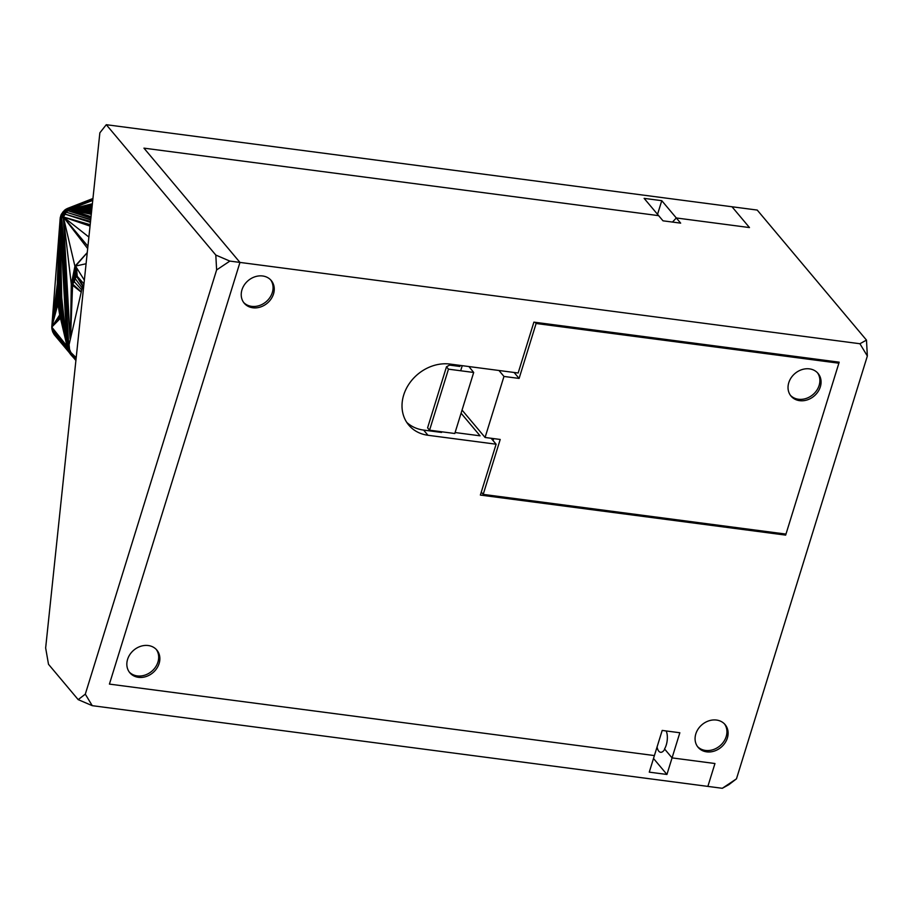 <?xml version="1.0" encoding="UTF-8"?>
<svg xmlns="http://www.w3.org/2000/svg" width="913" height="913" viewBox="0 0 913 913"><rect width="100%" height="100%" fill="white"/><g stroke="black" fill="none" stroke-linecap="round" stroke-linejoin="round"><path stroke-width="1.37" d="M84.373 279.971L84.589 277.894M76.19 357.691L70.883 352.498L69.559 349.417L69.08 344.715L82.638 286.031L83.665 286.671M92.841 199.468L68.817 208.826L67.402 208.472L64.446 210.31L65.782 209.328L64.675 210.949L66.101 210.72L68.817 208.826L69.205 209.568L92.749 200.404M65.782 209.328L67.402 208.472L64.435 210.606L64.561 211.907L62.666 214.007L65.177 214.201L66.124 212.181L64.561 211.907L67.185 209.214L65.77 209.739L66.124 212.181L67.939 210.709L67.185 209.214L92.852 199.376M90.102 225.579L63.351 216.963L65.177 214.201L64.378 213.277L62.666 214.007L64.446 210.31L61.513 214.019L60.829 218.447L60.053 219.462L60.623 216.221L60.829 218.447L61.787 218.161L61.251 215.148L60.247 217.568L62.712 212.672L61.251 215.148L62.666 214.007L61.787 218.161L63.351 216.963L62.449 215.799L62.666 214.007L61.639 216.415M69.08 344.715L68.623 343.573L68.064 345.97L67.026 346.21L68.053 350.877L75.905 360.498L54.187 334.615L52.657 331.83L51.779 327.082L60.247 217.568M62.609 212.307L64.435 210.606M90.695 219.862L66.124 212.181L64.378 213.277L64.561 211.907L62.712 212.672L64.675 210.949M92.921 198.76L67.185 209.214L67.402 208.472L92.943 198.498L67.402 208.472M66.101 210.72L92.396 203.747L69.205 209.568L92.761 200.232M67.505 209.853L69.205 209.568L91.277 214.327M90.045 226.116L63.351 216.963L63.396 214.612L64.378 213.277M63.396 214.612L62.449 215.799M61.513 214.019L60.851 215.342M69.057 345.548L68.064 345.97L67.482 344.589L69.274 343.231M52.657 331.83L67.619 348.572L68.053 350.877L52.657 331.83L51.938 329.125L67.026 346.21L67.482 344.589L60.829 218.447L68.623 343.573L61.787 218.161L70.084 338.655M67.185 348.446L51.938 329.125L51.779 327.082L67.026 346.21L67.619 348.572L69.559 349.417M68.053 350.877L68.475 349.565L68.783 351.95L54.187 334.615M72.857 354.963L68.783 351.95L71.476 354.404L70.849 354.735L69.822 353.297L68.475 349.565L69.434 350.832L69.605 349.531M73.554 355.671L70.849 354.735L68.783 351.95M75.962 359.905L72.093 355.648L74.113 356.15M71.956 353.97L71.476 354.404L69.434 350.832L70.267 351.185M71.146 352.92L69.719 352.247L69.434 350.832M69.228 347.693L68.475 349.565L68.064 345.97L69.183 347.431M69.411 348.732L69.491 349.382M68.064 345.97L67.619 348.572M76.064 358.969L73.348 356.047L76.053 359.014M72.093 355.648L75.973 359.836M75.927 360.293L70.849 354.735L75.916 360.327M90.079 225.739L63.351 216.963L70.13 338.426M67.482 344.589L60.053 219.462L67.026 346.21L61.639 311.025L61.822 303.002L67.026 346.21L61.73 308.936M90.524 221.482L65.177 214.201L90.433 222.373M66.124 212.181L90.729 219.565M90.923 217.728L67.939 210.709L90.889 218.104M91.038 216.609L69.205 209.568L91.289 214.235M68.509 208.312L92.909 198.84M60.931 317.325L60.087 317.519L61.091 315.921L59.87 316.446L60.794 317.872L61.639 311.025M60.612 318.123L51.779 327.082L59.87 316.446L59.676 314.928L51.779 327.082L57.93 304.018L57.222 293.781M59.573 308.16L59.676 314.928L57.93 304.018L59.277 301.461L59.539 307.441M60.851 317.656L60.087 317.519L51.779 327.082L56.914 291.179L57.211 293.393M57.131 290.848L57.53 278.75L59.06 276.936L57.759 277.278L57.645 277.974L58.934 277.951L59.094 277.096M58.717 279.743L57.53 278.75L58.934 277.951L58.774 279.195L57.382 280.177L60.053 219.462L57.622 281.786M58.774 275.954L58.055 276.171L58.706 275.794L59.413 279.184L59.859 292.765L61 292.206M57.53 278.75L60.053 219.462L59.642 281.763L60.749 291.532L59.802 285.449L60.543 291.43L59.859 288.097L60.121 292.069L60.543 291.43L60.966 292.034L61.468 295.424L67.026 346.21L61.536 312.554M61.822 303.002L60.053 219.462L57.645 277.974M84.133 279.823L75.528 266.082L74.923 266.254L74.923 273.158L75.802 273.478L75.95 267.897L75.106 268.981L76.019 270.693L72.618 281.489L73.679 278.716L74.558 279.036L73.497 281.809L72.618 281.489L75.323 279.116M82.638 286.031L76.361 276L72.606 284.742L73.497 281.809L71.294 284.228L81.189 292.092M70.449 337.045L71.294 284.228L74.923 273.158L71.294 284.228L72.618 284.719M87.922 246.248L63.351 216.963L71.294 284.228L75.802 266.573L74.923 266.254L63.351 216.963L90.193 224.678M74.444 275.966L73.679 278.716L75.323 276.274L75.802 273.478L74.444 275.966L75.323 276.274L74.501 281.113M83.676 286.602L76.361 276M75.825 266.562L75.95 267.897L76.178 267.132M60.909 292.753L58.911 297.01L60.281 296.657L58.991 296.668L59.607 293.712L60.897 293.701L60.132 297.672M60.144 297.615L58.386 298.996L59.813 298.585L58.672 298.06L58.911 297.01L60.121 297.376L58.386 298.996L57.211 293.564L57.781 298.711L57.371 295.926M59.539 300.331L59.505 299.35L58.17 299.396L59.619 299.156L58.17 299.396L57.473 296.919M57.987 299.316L57.781 298.711L57.987 299.316M57.142 291.612L58.672 298.06L57.257 285.541L57.142 291.612L58.672 298.06L57.177 287.344M57.336 284.308L58.911 297.01M58.946 302.785L58.729 301.313L57.462 301.575L51.779 327.082L57.359 300.628L58.729 301.313L57.656 302.865L51.779 327.082L57.188 292.936M57.005 295.595L51.779 327.082L57.61 297.695M57.154 298.254L57.759 298.619M57.359 300.628L58.261 299.396M58.831 299.407L58.729 301.313L58.535 299.396M58.911 302.865L57.656 302.865M59.916 312.006L58.5 304.006M59.859 288.097L60.783 291.601M61.114 292.753L59.859 292.765L61.034 292.354M58.055 276.171L59.025 276.799M57.542 282.322L51.779 327.082L56.948 293.644M57.142 288.576L51.779 327.082L57.245 285.598M59.824 286.111L58.991 296.668L58.158 279.789L57.485 282.733L58.991 296.668L59.859 291.932M58.158 279.789L59.459 279.743M59.859 289.261L58.991 296.668L58.364 279.743L59.459 279.777M59.493 280.086L58.58 279.983L59.562 280.884M59.505 280.302L58.786 280.588L59.094 282.106L59.63 281.649M59.665 282.185L59.779 284.525M59.71 282.996L59.094 282.106L58.991 296.668L59.539 286.693L58.991 296.668L58.786 280.588M59.859 292.286L59.87 290.825M60.486 292.753L59.607 293.712L59.63 292.297M59.596 308.765L58.615 303.846L59.471 304.143M59.824 298.802L59.493 301.872L60.338 296.93L61.559 296.611M61.559 296.531L60.566 296.531L61.182 297.832L60.749 296.531L61.548 296.428M61.764 300.525L61.605 303.709L60.566 296.531L61.57 296.725M61.662 297.923L61.685 298.54M61.753 300.023L61.696 298.859M61.799 301.895L61.034 297.09M61.822 303.299L60.338 296.93L61.433 308.993L61.822 303.709M61.81 306.003L61.787 306.631M61.799 306.414L60.338 296.93M61.605 311.584L59.471 303.949L59.836 298.734L61.65 310.74M61.536 312.645L60.075 312.931L60.623 314.152L59.916 312.052L61.239 311.31L61.502 313.033M61.399 314.22L60.623 314.152L61.023 312.908L59.756 310.682L59.836 298.734L61.239 311.31L59.516 307.088M60.418 314.049L60.075 312.931L61.456 313.57M60.783 313.878L61.433 313.867M59.471 303.949L59.493 301.872M60.007 312.577L58.227 304.406L59.767 310.785M59.482 312.817L60.167 313.342M60.589 314.129L59.676 314.928L61.091 315.921L60.897 314.152M61.319 314.14L61.148 316.263M61.422 314.049L67.026 346.21L60.703 317.998M215.81 255.058L229.859 261.095L216.621 269.94L215.81 255.058L106.285 124.704L99.859 132.819L45.65 647.956L48.503 664.287L78.187 699.632L85.297 694.165L92.247 705.669L78.187 699.632M216.621 269.94L85.297 694.165M653.503 758.475L666.935 774.464L649.269 772.147L654.404 755.576L109.423 684.099L239.959 262.419L143.946 148.146L658.65 215.651L644.122 198.361L661.777 200.677L680.653 223.137L662.998 220.82L658.65 215.651L143.946 148.146L239.959 262.419L229.859 261.095M866.483 340.104L867.35 356.024L859.92 343.733L866.483 340.104L757.231 210.07L731.998 206.76L749.482 227.565L676.305 217.967L672.493 222.064L676.305 217.967L749.482 227.565L731.998 206.76L106.285 124.704M661.777 200.677L657.543 214.338M722.309 788.296L736.471 778.835L728.859 784.666L722.309 788.296L707.872 786.401L714.959 763.519L672.059 757.893L666.935 774.464M657.063 746.971A12.131 5.25 97.5 0 0 660.59 752.289A12.131 5.25 97.5 0 0 664.755 749.196L672.059 757.893L714.959 763.519L707.872 786.401L92.247 705.669M817.443 372.732A17.644 14.791 -40 0 1 819.132 385.423A17.644 14.791 -40 0 1 806.441 398.353A17.644 14.791 -40 0 1 790.487 395.386M820.331 386.827A17.644 14.791 -40 0 1 807.115 399.94A17.644 14.791 -40 0 1 791.046 396.116A17.644 14.791 -40 0 1 795.04 373.44A17.644 14.791 -40 0 1 818.059 373.417A17.644 14.791 -40 0 1 820.331 386.827M837.872 362.005L838.876 363.203L536.114 323.487L535.109 322.3M536.114 323.487L519.109 378.427L503.965 376.441L485.077 437.475L462.046 410.074M481.288 492.107L483.205 494.39L500.21 439.461L485.077 437.475M483.205 494.39L785.967 534.094L838.876 363.203M513.026 372.333A5.649 1.872 17.2 0 0 514.156 372.527L514.167 372.481M514.156 372.527L519.109 378.427M493.077 440.602L493.705 438.605M468.928 366.547L473.687 372.47L454.8 433.504L429.567 430.194L427.592 427.832L446.48 366.798L449.55 365.109L459.912 366.467M473.687 372.47L448.466 369.16L446.48 366.798M498.966 370.484L503.965 376.441M448.466 369.16L429.567 430.194M492.392 438.434L492.096 439.427M666.125 730.959L666.136 730.959A11.572 5.01 -82.5 0 1 664.538 748.945L672.059 757.893L679.843 732.751L662.187 730.434L654.404 755.576L109.423 684.099L239.959 262.419L859.92 343.733M867.35 356.024L736.471 778.835M450.029 364.07L518.15 373.006L533.9 322.141L839.184 362.176L785.659 535.109L480.364 495.074L496.113 444.209L427.992 435.273A39.51 33.119 -40 0 1 408.762 425.093A39.51 33.119 -40 0 1 409.115 383.837A39.51 33.119 -40 0 1 450.029 364.07M159.124 663.489A17.644 14.791 -40 0 1 145.909 676.601A17.644 14.791 -40 0 1 129.851 672.778A17.644 14.791 -40 0 1 133.846 650.102A17.644 14.791 -40 0 1 156.853 650.079A17.644 14.791 -40 0 1 159.124 663.489M727.364 738.024A17.644 14.791 -40 0 1 714.16 751.125A17.644 14.791 -40 0 1 698.091 747.302A17.644 14.791 -40 0 1 702.086 724.625A17.644 14.791 -40 0 1 725.105 724.602A17.644 14.791 -40 0 1 727.364 738.024M273.512 293.952A17.644 14.791 -40 0 1 260.308 307.053A17.644 14.791 -40 0 1 244.239 303.23A17.644 14.791 -40 0 1 248.233 280.553A17.644 14.791 -40 0 1 271.252 280.531A17.644 14.791 -40 0 1 273.512 293.952M270.636 279.846A17.644 14.791 -40 0 1 272.325 292.537A17.644 14.791 -40 0 1 259.623 305.467A17.644 14.791 -40 0 1 243.668 302.5M724.488 723.918A17.644 14.791 -40 0 1 726.177 736.608A17.644 14.791 -40 0 1 713.475 749.539A17.644 14.791 -40 0 1 697.521 746.572M156.237 649.394A17.644 14.791 -40 0 1 157.938 662.073A17.644 14.791 -40 0 1 145.235 675.015A17.644 14.791 -40 0 1 129.281 672.048M455.096 432.545L480.078 435.821L461.076 413.201M785.659 535.109L785.317 534.014M462.252 365.668L460.677 370.758M441.778 431.792L441.572 432.442L423.632 430.091A39.51 33.119 -40 0 1 406.742 422.365M491.114 438.263L496.113 444.209M91.346 213.699L69.205 209.568L91.311 214.087M91.505 212.158L69.205 209.568L91.448 212.797M91.711 210.23L69.205 209.568L91.597 211.371M91.939 208.118L69.205 209.568L91.836 209.031M92.087 206.646L69.205 209.568L91.996 207.513M92.304 204.615L69.205 209.568L92.213 205.482M69.205 209.568L92.361 204.056M61.319 315.042L67.026 346.21L61.217 315.898M61.045 316.925L67.026 346.21L60.794 317.872M60.509 318.26L67.026 346.21L61.764 300.32M59.299 308.229L58.227 304.406M59.471 303.709L59.037 302.488M58.706 275.794L60.053 219.462L58.421 275.589M59.117 277.198L60.053 219.462L58.923 276.319M59.413 279.184L60.053 219.462L59.254 277.997M61.468 295.424L60.053 219.462L61.16 292.982L59.642 281.763L60.966 292.034M60.749 291.532L59.744 283.646M60.874 291.829L60.121 292.069L59.87 291.03M61.822 305.558L67.026 346.21M87.249 252.661L75.528 266.082L86.084 263.743M88.892 237.049L63.351 216.963L87.682 248.587M87.26 252.581L74.923 266.254L71.294 284.228M82.181 287.96L75.414 278.899M81.713 289.889L74.261 281.683M81.257 291.783L72.857 284.308M70.598 336.406L72.606 284.742M83.311 286.442L77.24 276.319L76.019 270.693L76.315 267.349M75.688 266.334L74.923 266.254M83.962 283.875L77.24 276.319L76.509 267.646M77.24 276.319L75.802 273.478M76.27 276.297L75.323 276.274L75.802 277.735M73.873 282.414L73.497 281.809M72.96 284.114L72.161 284.548M57.93 304.018L58.9 302.933M58.934 277.951L59.06 279.743M59.14 277.29L59.117 279.743M58.729 301.313L59.151 299.407L58.968 302.705M59.208 299.407L59.219 301.712M59.425 301.461L59.413 299.418L59.322 301.461M59.413 299.418L59.505 301.336M61.091 315.921L61.137 314.152M61.502 296.531L61.445 295.287M61.479 296.531L61.171 293.084M61.274 296.531L61.148 292.936M61.125 292.822L61.182 296.531M60.977 296.531L60.897 293.701M59.756 310.682L61.239 311.31L59.596 308.731M61.468 300.274L61.319 298.722M57.953 280.177L58.991 296.668L58.58 279.983M58.991 296.668L57.702 281.181M57.131 290.437L58.672 298.06L57.131 289.193M427.992 435.273L423.632 430.091"/></g></svg>
